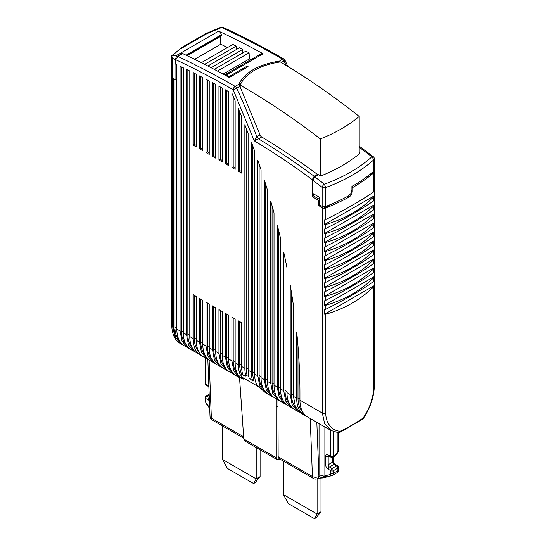<?xml version="1.0" encoding="UTF-8"?>
<svg xmlns="http://www.w3.org/2000/svg" width="546" height="546" viewBox="0 0 546 546"><rect width="100%" height="100%" fill="white"/><g stroke="black" fill="none" stroke-linecap="round" stroke-linejoin="round"><path stroke-width="0.82" d="M222.509 425.976L222.509 459.432L256.197 478.876L256.197 447.57M260.087 449.815L260.087 476.638L256.197 478.876L253.603 483.538L227.395 468.413L222.509 459.432M253.603 483.538L255.2 482.616L260.087 476.638M283.408 461.138L283.408 494.587L317.096 514.039L314.496 518.7L316.1 517.772L320.987 511.793L320.987 478.18M314.496 518.7L288.288 503.569L283.408 494.587M320.987 511.793L317.096 514.039L317.096 478.822M276.276 398.88L276.283 457.76L277.143 459.664L244.826 441.004L243.796 439.004L239.537 377.675M277.184 459.684L279.907 459.118M278.139 456.702L278.999 458.592L313.377 478.439A4.58 2.648 -60 0 1 312.428 476.501L278.139 456.702L277.962 399.856M313.424 478.467A4.58 2.648 -60 0 1 313.377 478.439A4.58 4.58 0 0 0 317.956 478.439L318.093 478.357A4.58 2.648 60 0 0 319.041 476.262L318.905 476.337A4.58 2.757 -2.2 0 1 315.663 477.224A4.58 2.757 -2.2 0 1 312.428 476.501L310.203 418.468M326.911 476.726L325.778 476.767L324.87 475.819L322.181 477.559L323.136 477.914L318.523 478.214L320.748 477.832M209.309 397.775A1.829 1.058 -60 0 0 208.558 398.635A1.829 1.058 -60 0 0 208.176 399.911L205.583 398.416A1.829 1.058 180 0 1 205.05 397.665A1.829 1.829 0 0 1 205.965 396.082L209.173 394.226L205.965 396.082A1.829 1.058 60 0 1 206.879 396.171L209.2 394.833M205.05 357.76L205.05 383.456A1.829 1.829 0 0 0 205.965 385.039L208.558 386.534A1.829 1.058 120 0 1 208.176 385.694A3.665 2.116 -120 0 1 208.865 386.199M335.64 455.05L337.244 453.337M338.452 432.801L338.452 450.873L337.264 453.289L335.647 454.429L335.64 455.173A1.829 1.058 -120 0 1 335.264 456.012L332.992 457.323L335.264 456.012M243.584 378.112L243.618 379.142L239.496 377.648L233.879 371.184L231.907 360.872L231.907 317.11L235.142 318.98L235.142 362.742A36.65 21.157 120 0 0 240.493 377.866L241.98 377.006C240.847 375.839 240.779 374.979 241.782 374.44A34.357 19.833 -60 0 1 239.68 364.237L239.68 321.594M322.181 477.559L320.652 478.003M205.05 397.665L205.05 400.252A1.829 1.058 180 0 0 205.583 401.003A2.75 1.59 60 0 0 206.415 403.317L206.265 403.658M185.797 344.164A34.357 19.833 -60 0 1 181.374 330.576L181.374 66.905M189.36 348.539L187.667 347.727L182.05 341.264L180.078 330.951L180.078 66.284A907.957 524.208 60 0 1 183.313 67.841L183.313 332.821A36.65 21.157 120 0 0 190.909 349.597L194.144 351.467L188.527 345.004L186.555 334.691L186.555 69.417A907.957 524.208 -120 0 1 189.796 71.014L189.796 336.561A36.65 21.157 120 0 0 197.386 353.337L200.621 355.207A36.65 21.157 120 0 0 202.313 356.019M183.401 53.945L183.374 53.911A3.665 2.116 -120 0 0 182.664 53.126L182.664 53.597L177.812 56.402L175.867 59.78L175.867 64.285A907.93 524.194 -120 0 1 176.836 64.742L176.836 329.081A36.65 21.157 120 0 0 184.425 345.857L187.667 347.727M174.734 79.313L173.601 79.969L173.601 327.211L175.573 337.524L181.19 343.987L182.876 344.799M174.891 79.409L174.891 326.836A34.357 19.833 120 0 0 179.313 340.417M181.19 343.987L178.965 342.704L175.628 339.441L172.618 326.644L171.819 325.389M359.609 152.853L358.893 154.238C348.478 162.64 336.261 169.676 322.229 175.362L320.393 175.553L318.652 174.884A668.83 386.152 60 0 0 318.393 174.686L314.667 176.836L312.721 180.228L312.721 193.393L319.205 197.133L319.205 204.614L322.147 206.313A2.75 1.59 0 0 0 323.833 206.77A2.75 1.59 0 0 0 325.634 206.504A183.238 105.794 0 0 0 348.635 195.796L350.962 193.407L351.917 190.213L351.917 186.473A183.238 105.794 0 0 0 373.846 171.226A2.75 1.59 0 0 0 374.324 170.332A2.75 1.59 0 0 0 374.31 170.181M280.31 61.957A2.75 1.59 -120 0 0 280.098 61.698A2.75 1.59 -120 0 0 279.477 61.111L282.453 59.07A916.202 528.972 60 0 0 221.662 27.491L220.789 27.3L205.467 33.777L206.6 33.832L221.662 27.491A2.75 1.734 -65.1 0 1 223.014 27.341C243.236 36.746 263.506 47.277 283.824 58.934A2.75 1.59 -60.2 0 0 282.453 59.07A2.75 1.59 60 0 1 283.34 59.828A2.75 1.59 60 0 1 284.036 60.92A2.75 0.362 -24.6 0 0 284.957 60.169A2.75 2.75 0 0 0 283.824 58.934M359.213 147.29A668.83 386.152 60 0 1 371.887 156.811C359.022 168.236 343.195 177.361 324.406 184.186L325.634 187.531C344.717 180.576 360.79 171.314 373.846 159.739L371.887 156.811A2.75 1.31 -52.5 0 1 373.246 156.668L359.213 146.151M338.452 450.873L337.769 452.429M336.234 454.702L336.616 453.869M336.65 453.514L337.264 453.289M338.445 469.915C338.001 471.082 339.182 470.632 336.957 472.761A4.58 2.648 -120 0 0 337.544 472.181A4.58 2.648 -120 0 0 337.906 470.666A1.829 1.058 180 0 0 338.445 469.915L338.445 467.328A1.829 1.058 180 0 1 337.906 468.079A1.829 1.058 60 0 0 337.53 466.803A1.829 1.058 60 0 0 336.616 465.834L334.022 464.339L329.484 466.953L332.077 468.454L336.616 465.834A1.829 1.058 -60 0 1 337.53 465.745L334.937 464.25A1.829 1.058 120 0 0 334.022 464.339A1.829 1.058 60 0 1 333.108 463.37A1.829 1.058 60 0 1 332.726 462.093A1.829 1.058 0 0 0 333.265 461.343L333.265 457.166M233.197 317.854L233.197 360.497A34.357 19.833 120 0 0 237.626 374.085M234.705 374.72L233.019 373.908L227.395 367.444L225.423 357.132L225.423 313.37L228.665 315.24L228.665 359.002A36.65 21.157 120 0 0 236.254 375.778L239.496 377.648M273.58 397.16L271.888 396.348L266.271 389.885L264.298 379.572L264.298 179.88A577.204 333.251 -120 0 1 267.533 190.336L267.533 381.442A36.65 21.157 120 0 0 275.129 398.218L278.364 400.088L272.747 393.625L270.775 383.312L270.775 201.29A577.204 333.251 -120 0 1 274.017 212.824L274.017 385.183A36.65 21.157 120 0 0 281.606 401.958L284.841 403.835L279.224 397.365L277.252 387.053L277.252 225.048A577.204 333.251 -120 0 1 280.494 238.117L280.494 388.923A36.65 21.157 120 0 0 288.083 405.705L291.325 407.575L285.708 401.105L283.736 390.793L283.736 252.238A577.204 333.251 -120 0 1 286.971 267.752L286.971 392.663A36.65 21.157 120 0 0 294.56 409.445L297.802 411.315L292.185 404.845L290.213 394.533L290.213 285.196A577.204 333.251 -120 0 1 293.455 305.678L293.455 396.41L295.427 406.722L301.044 413.179L304.279 415.056A36.65 21.157 120 0 0 305.972 415.861M265.595 184.009L265.595 379.197A34.357 19.833 120 0 0 270.017 392.786M267.103 393.42L265.411 392.608L259.794 386.145L257.821 375.832L257.821 160.237A577.204 333.251 -120 0 1 261.056 169.867L261.056 377.702A36.65 21.157 120 0 0 268.646 394.478L271.888 396.348M259.111 164.046L259.111 375.457A34.357 19.833 120 0 0 263.534 389.045M235.142 362.742L238.384 364.612L238.384 320.85L241.619 322.72L241.619 366.482L244.861 368.352L244.861 124.829A577.204 333.251 -120 0 1 248.102 133.272L248.102 370.222L251.337 372.092L251.337 141.974A577.204 333.251 -120 0 1 254.579 150.949L254.579 373.962A36.65 21.157 120 0 0 256.968 385.135L265.083 392.417M258.511 386.732L241.823 377.095M226.72 314.114L226.72 356.756A34.357 19.833 120 0 0 231.142 370.345M228.228 370.98L226.535 370.168L220.918 363.704L218.946 353.392L218.946 309.623L222.188 311.5L222.188 355.262A36.65 21.157 120 0 0 229.777 372.038L233.019 373.908M220.243 310.374L220.243 353.016A34.357 19.833 120 0 0 224.665 366.605M221.751 367.24L220.058 366.427L214.441 359.964L212.469 349.652L212.469 305.883L215.711 307.753L215.711 351.522A36.65 21.157 120 0 0 223.3 368.297L226.535 370.168M213.766 306.634L213.766 349.276A34.357 19.833 120 0 0 218.188 362.865M215.274 363.5L213.582 362.687L207.965 356.224L205.992 345.911L205.992 302.143L209.227 304.013L209.227 347.782A36.65 21.157 120 0 0 216.817 364.557L220.058 366.427M207.289 302.894L207.289 345.536A34.357 19.833 120 0 0 211.712 359.125M208.79 359.759L207.105 358.947L201.488 352.484L199.508 342.171L199.508 298.403L202.75 300.273L202.75 344.041A36.65 21.157 120 0 0 210.34 360.817L213.582 362.687M200.805 299.153L200.805 341.796A34.357 19.833 120 0 0 205.228 355.385M189.796 336.561L193.031 338.431L193.031 294.663L196.273 296.533L196.273 340.301A36.65 21.157 120 0 0 203.863 357.077L207.105 358.947M293.455 396.41L296.69 398.273A36.65 21.157 120 0 0 304.279 415.056M299.495 412.128L297.802 411.315M291.509 292.929L291.509 394.164A34.357 19.833 120 0 0 295.932 407.753M293.011 408.381L291.325 407.575M285.026 258.258L285.026 390.424A34.357 19.833 120 0 0 289.448 404.006M286.534 404.641L284.841 403.835M278.549 230.166L278.549 386.684A34.357 19.833 120 0 0 282.971 400.266M280.057 400.9L278.364 400.088M272.072 205.828L272.072 382.944A34.357 19.833 120 0 0 276.494 396.526M319.041 423.573L319.041 476.262L321.956 475.566L326.324 476.87M336.957 472.761L332.425 475.382A4.58 2.648 -120 0 1 331.995 475.546A1.829 1.474 -103 0 1 331.661 475.682L323.136 477.914M195.837 352.279L194.144 351.467M187.851 70.052L187.851 334.316A34.357 19.833 120 0 0 192.274 347.904M296.69 398.273L296.69 331.913A577.204 333.251 -120 0 1 299.931 393.038L299.931 400.143A36.65 21.157 120 0 0 307.521 416.926L331.053 430.514L324.563 423.423L322.338 413.083L322.338 207.739L318.714 205.644L318.714 200.402L312.237 196.662L313.534 195.918L319.205 199.188M278.767 61.193C258.681 64.578 245.495 71.997 239.203 83.449L239.189 84.61L260.067 134.848A2.75 1.59 -120 0 0 260.763 136.09A2.75 1.59 -120 0 0 261.725 136.978C280.385 148.232 298.949 160.708 317.424 174.392L314.182 176.262L312.237 179.654L312.237 196.662M225.423 163.752L225.423 89.817A907.95 524.208 -120 0 1 228.665 91.639L228.665 165.622L225.423 163.752L226.72 163.001L228.665 164.128M222.188 88.008L222.188 161.882L218.946 160.012L218.946 86.227A907.957 524.215 -120 0 1 222.188 88.008M212.469 156.272L212.469 82.712A907.957 524.215 -120 0 1 215.711 84.459L215.711 158.142L212.469 156.272L213.766 155.521L215.711 156.647M209.227 80.985L209.227 154.402L205.992 152.532L205.992 79.272A907.957 524.215 -120 0 1 209.227 80.985M199.508 148.792L199.508 75.914A907.957 524.208 -120 0 1 202.75 77.587L202.75 150.662L199.508 148.792L200.805 148.041L202.75 149.16M196.273 74.263L196.273 146.922L193.031 145.052L193.031 72.625A907.95 524.208 -120 0 1 196.273 74.263M238.384 171.232L238.384 108.634A577.204 333.251 -120 0 1 241.619 116.626L241.619 173.102L238.384 171.232L239.68 170.482L241.619 171.608M231.907 167.492L231.907 93.475A907.739 524.085 -120 0 1 232.036 93.55A577.204 333.251 -120 0 1 235.142 100.853L235.142 169.362L231.907 167.492L233.197 166.742L235.142 167.868M176.515 64.592L176.515 78.658L175.054 79.504L175.054 59.664L176.419 56.736L176.529 56.026L176.037 55.74L218.632 31.149A916.202 528.972 60 0 1 263.124 53.761A3.665 2.116 -120 0 0 261.807 53.46A3.665 2.116 -120 0 0 261.357 53.617L224.515 74.884M171.813 325.518L171.813 78.283L173.601 79.969M171.819 78.419L172.079 77.6M373.757 171.301L373.757 172.338L369.205 174.966M332.316 203.747L325.17 207.876L325.17 206.647M172.713 55.153L182.739 46.895L171.683 55.726L172.713 55.153L176.037 55.74M224.515 74.891L224.877 74.782A3.665 2.116 -120 0 1 226.194 75.082A916.202 528.972 60 0 1 228.986 76.617L247.126 66.141A916.202 528.972 60 0 1 248.096 66.68L229.313 77.525A916.202 528.972 60 0 0 182.664 53.597M239.203 84.65L239.203 83.449L239.073 84.111L235.155 86.37A916.202 528.972 60 0 0 177.812 56.402M359.602 152.675L359.213 151.733M331.053 430.514L338.738 432.821L340.281 431.258C331.92 431.012 325.416 422.365 325.832 413.274L324.024 413.54A2.75 1.59 180 0 1 322.338 413.083L299.931 400.143M339.325 432.705L362.865 419.089L363.11 418.059C369.99 407.93 373.566 397.222 373.846 385.926L374.324 385.032C374.194 396.649 370.427 407.951 363.015 418.946M337.626 451.829L337.742 452.47M324.87 426.938L324.87 475.819L329.955 474.645A2.75 1.59 -120 0 0 330.78 473.28L330.78 470.693L328.194 469.198C326.617 468.113 325.757 466.618 325.6 464.714L325.6 456.483A3.665 2.116 -120 0 1 328.194 454.989A1.829 1.058 120 0 0 328.569 455.828L331.163 457.323A1.829 1.829 0 0 0 332.992 457.323A1.829 1.058 60 0 0 333.374 456.483L335.647 455.173M193.031 338.431A36.65 21.157 120 0 0 200.621 355.207M194.328 295.413L194.328 338.056A34.357 19.833 120 0 0 198.751 351.644M251.337 372.092A36.65 21.157 120 0 0 252.73 380.965L254.006 380.228A34.357 19.833 -60 0 1 252.634 371.717L252.634 145.529M244.861 368.352A36.65 21.157 120 0 0 245.884 376.078L247.147 375.341A34.357 19.833 -60 0 1 246.157 367.977L246.157 128.18M297.986 345.98L297.986 397.904A34.357 19.833 120 0 0 302.409 411.486M238.384 364.612A36.65 21.157 120 0 0 240.479 375.191L240.336 375.266M241.782 374.44L240.479 375.191C239.455 375.737 239.462 376.624 240.493 377.866M241.619 366.482A36.65 21.157 120 0 0 242.909 375.061L245.884 376.078M248.102 370.222A36.65 21.157 120 0 0 249.147 378.037L252.73 380.965M347.631 196.342L348.969 197.113A183.238 105.794 0 0 1 325.832 207.924A2.75 1.59 0 0 1 324.024 208.197A2.75 1.59 180 0 1 322.338 207.739M325.17 207.876L323.075 206.668M319.854 204.989L318.714 205.644M319.205 200.123L318.714 200.402M317.424 174.392L317.424 175.246M313.534 195.918L313.534 193.864M261.725 136.978L258.49 138.848L256.825 136.718L254.245 140.834L258.49 138.848A668.83 386.152 60 0 1 314.182 176.262M226.72 90.54L226.72 163.001M220.243 86.937L220.243 159.261L222.188 160.387M220.243 159.261L218.946 160.012M213.766 83.408L213.766 155.521M207.289 79.955L207.289 151.781L209.227 152.907M207.289 151.781L205.992 152.532M200.805 76.576L200.805 148.041M194.328 73.28L194.328 144.301L196.273 145.42M194.328 144.301L193.031 145.052M239.68 111.807L239.68 170.482M233.197 96.267L233.197 166.742M182.664 53.126L176.419 56.736M175.054 79.504L172.481 78.017A2.75 1.59 0 0 1 171.69 77.034A2.75 1.59 0 0 1 171.676 76.897A2.75 1.59 0 0 1 171.69 76.754M172.174 55.972L171.683 55.726L172.174 55.972M351.917 187.599L352.245 187.783A183.238 105.794 0 0 0 373.846 172.727A2.75 1.59 0 0 0 374.324 171.826A2.75 1.59 0 0 0 374.31 171.683A2.75 1.59 0 0 0 373.996 171.082M348.969 197.113C350.969 195.775 352.061 193.912 352.245 191.523L352.245 187.783M175.054 59.664L172.481 58.176L171.683 55.726M187.135 55.719L221.178 36.07A1.372 0.792 -120 0 0 221.417 35.067L221.342 34.767A3.665 2.116 -120 0 0 220.304 32.589A3.665 2.116 -120 0 0 218.632 31.149M250.826 59.691L249.372 58.941L249.099 52.812L245.864 51.14L214.264 69.383M227.45 47.611L220.823 44.192L220.482 36.473M236.316 49.577L236.159 46.123L232.924 44.451L201.317 62.701M242.786 52.921L242.629 49.468L239.394 47.795L207.828 66.018M228.986 76.617L228.986 77.348M247.126 67.24L247.126 66.141M239.448 85.21L243.796 79.156M279.477 62.073L279.477 61.111M312.721 180.228A666.079 384.561 60 0 1 322.147 187.339A2.75 1.31 -52.5 0 1 324.406 184.186A668.83 386.152 60 0 0 314.667 176.836M325.832 314.23C344.826 308.708 360.831 299.467 373.846 286.507L374.303 285.565L374.303 281.074L373.846 281.524C360.817 290.499 344.813 299.74 325.832 309.241L324.624 309.753L324.624 314.243L325.832 314.23L325.832 413.274M324.624 305.269L325.832 305.255C344.826 299.734 360.831 290.492 373.846 277.532L374.303 276.583L374.303 272.099L373.846 272.543C360.817 281.524 344.813 290.765 325.832 300.266L324.624 300.778L324.624 305.269L374.303 276.583M324.624 296.287L325.832 296.273C344.826 290.752 360.831 281.518 373.846 268.557L374.303 267.608L374.303 263.124L373.846 263.568C360.817 272.55 344.813 281.791 325.832 291.291L324.624 291.803L324.624 296.287L374.303 267.608M324.624 287.312L325.832 287.298C344.826 281.777 360.831 272.536 373.846 259.575L374.303 258.633L374.303 254.143L373.846 254.593C360.817 263.568 344.813 272.809 325.832 282.309L324.624 282.821L324.624 287.312L374.303 258.633M324.624 278.337L325.832 278.324C344.826 272.802 360.831 263.561 373.846 250.6L374.303 249.659L374.303 245.168L373.846 245.611C360.817 254.593 344.813 263.834 325.832 273.334L324.624 273.846L324.624 278.337L374.303 249.659M324.624 269.362L325.832 269.342C344.826 263.827 360.831 254.586 373.846 241.625L374.303 240.677L374.303 236.193L373.846 236.636C360.817 245.618 344.813 254.859 325.832 264.36L324.624 264.871L324.624 269.362L374.303 240.677M324.624 260.381L325.832 260.367C344.826 254.845 360.831 245.604 373.846 232.651L374.303 231.702L374.303 227.211L373.846 227.662C360.817 236.636 344.813 245.877 325.832 255.378L324.624 255.897L324.624 260.381L374.303 231.702M324.624 251.406L325.832 251.392C344.826 245.871 360.831 236.63 373.846 223.669L374.303 222.727L374.303 218.236L373.846 218.68C360.817 227.662 344.813 236.903 325.832 246.403L324.624 246.915L324.624 251.406L374.303 222.727M324.624 242.431L325.832 242.417C344.826 236.896 360.831 227.655 373.846 214.694L374.303 213.745L374.303 209.261L373.846 209.705C360.817 218.687 344.813 227.928 325.832 237.428L324.624 237.94L324.624 242.431L374.303 213.745M324.624 233.449L325.832 233.435C344.826 227.914 360.831 218.68 373.846 205.719L374.303 204.77L374.303 200.28L373.846 200.73C360.817 209.712 344.813 218.946 325.832 228.446L324.624 228.965L324.624 233.449L374.303 204.77M324.624 224.474L325.832 224.461C344.826 218.939 360.831 209.698 373.846 196.737L374.303 195.796L374.303 191.305L373.846 191.755C360.831 200.723 344.826 209.964 325.832 219.472L324.624 219.983L324.624 224.474L374.303 195.796M194.581 59.343L220.823 44.192M223.096 74.113L249.372 58.941M204.579 64.353L236.159 46.123M211.056 67.697L242.629 49.468M217.458 71.076L249.099 52.812M240.206 85.708L239.803 85.94M374.303 285.565L324.624 314.243M320.331 175.546L320.331 138.909C335.346 133.033 348.307 125.553 359.213 116.462C333.135 95.823 306.852 77.655 280.371 61.951C259.2 64.967 244.656 74.215 240.206 85.142C267.308 100.723 294.021 118.646 320.331 138.909M240.206 85.142L240.206 86.841M359.213 153.917L359.213 116.462M277.989 406.77L276.276 406.934M205.583 401.003L205.583 398.416A1.829 1.058 -60 0 1 205.965 397.14A1.829 1.058 -60 0 1 206.879 396.171L209.302 397.57M208.176 399.911A3.665 2.116 -120 0 0 209.405 400.259M205.583 358.074L205.583 384.2A1.829 1.058 -60 0 0 205.965 385.039L205.965 385.039A1.829 1.058 120 0 0 206.879 384.95M208.176 385.694L205.583 384.2A1.829 1.058 180 0 1 205.05 383.456M212.36 420.113A4.58 2.648 -60 0 1 212.305 420.086A4.58 2.648 -60 0 1 211.363 418.147A4.58 2.757 177.8 0 1 210.019 416.298A4.58 2.757 177.8 0 1 210.019 416.236M243.639 436.786L211.363 418.147L209.132 360.019M243.796 439.004L276.283 457.76M317.956 478.439A4.58 2.648 -120 0 0 318.905 476.337L316.83 422.297M209.698 407.869L206.415 403.317M183.313 331.695L181.374 330.576M176.836 329.081L180.078 330.951M172.618 79.402L172.618 326.644L173.601 327.211M281.292 62.497L284.036 60.92A431.251 248.983 60 0 1 286.043 65.343M337.913 451.624L337.913 432.746M333.374 431.627L333.374 456.483A1.829 1.058 0 0 1 332.077 456.79A1.829 1.058 0 0 1 330.78 456.483A1.829 1.058 120 0 0 331.163 457.323L328.569 455.828A1.829 1.058 120 0 0 329.484 455.733M325.6 456.483A1.829 1.058 -0 0 0 326.897 456.79A1.829 1.058 -0 0 0 328.194 456.483L328.951 456.047M332.726 457.446L332.726 462.093L328.194 464.714L328.194 456.483A1.829 1.058 60 0 1 328.433 455.753M338.445 467.328A1.829 1.829 0 0 0 337.53 465.745L334.937 464.25C334.002 463.499 333.442 462.53 333.265 461.343M228.665 359.002L231.907 360.872M261.056 377.702L264.298 379.572M254.579 373.962L257.821 375.832M222.188 355.262L225.423 357.132M215.711 351.522L218.946 353.392M209.227 347.782L212.469 349.652M202.75 344.041L205.992 345.911M196.273 340.301L199.508 342.171M286.971 392.663L290.213 394.533M280.494 388.923L283.736 390.793M274.017 385.183L277.252 387.053M267.533 381.442L270.775 383.312M183.313 332.821L186.555 334.691M175.867 59.78C194.942 68.762 214.059 78.754 233.217 89.742L254.245 140.834C273.669 152.45 293.004 165.39 312.237 179.654M174.891 326.836L176.836 327.955M373.846 171.226L373.846 159.739L374.31 158.702L374.324 170.332M325.634 206.504L325.634 187.531L323.833 187.804L322.147 187.346L322.147 206.313M206.6 33.832L180.637 48.826M226.194 75.082L263.124 53.761M340.281 431.258A183.238 105.794 0 0 0 363.11 418.059M325.6 464.714A1.829 1.058 0 0 0 326.897 465.021A1.829 1.058 0 0 0 328.194 464.714A1.829 1.058 -120 0 0 328.569 465.991A1.829 1.058 -120 0 0 329.484 466.953A1.829 1.058 -60 0 0 328.569 467.922A1.829 1.058 -60 0 0 328.194 469.198M337.906 470.666L337.906 468.079L333.374 470.693A1.829 1.058 -120 0 0 332.992 469.417A1.829 1.058 -120 0 0 332.077 468.454A1.829 1.058 -60 0 0 331.163 469.417A1.829 1.058 -60 0 0 330.78 470.693A1.829 1.058 0 0 0 332.077 471.007A1.829 1.058 0 0 0 333.374 470.693L333.374 473.28L337.906 470.666M329.955 474.645A1.829 1.474 77 0 0 330.856 475.593A1.829 1.474 -103 0 0 331.661 475.682L332.425 475.382A4.58 2.648 -120 0 0 333.005 474.795A4.58 2.648 -120 0 0 333.374 473.28A1.829 1.058 0 0 1 332.077 473.594A1.829 1.058 0 0 1 330.78 473.28M254.579 372.843L252.634 371.717M248.102 369.103L246.157 367.977M241.619 365.363L239.68 364.237M235.142 361.623L233.197 360.497M226.72 356.756L228.665 357.883M267.533 380.323L265.595 379.197M259.111 375.457L261.056 376.583M220.243 353.016L222.188 354.142M213.766 349.276L215.711 350.402M207.289 345.536L209.227 346.662M200.805 341.796L202.75 342.922M194.328 338.056L196.273 339.182M291.509 394.164L293.455 395.284M285.026 390.424L286.971 391.543M278.549 386.684L280.494 387.803M272.072 382.944L274.017 384.063M328.194 454.989L330.78 456.483L330.78 430.357M189.796 335.435L187.851 334.316M239.987 86.35L236.739 88.22A2.75 1.59 -120 0 0 236.049 87.135A2.75 1.59 -120 0 0 235.155 86.37A2.75 1.59 -60.2 0 0 233.217 89.742A2.75 0.362 -24.6 0 0 236.739 88.22A431.251 248.983 60 0 1 256.825 136.718L260.067 134.848M351.801 191.271L352.245 191.523M373.846 385.926L373.846 286.507M299.931 399.024L297.986 397.904M325.832 305.255L325.832 309.241M325.832 296.273L325.832 300.266M325.832 287.298L325.832 291.291M325.832 278.324L325.832 282.309M325.832 269.342L325.832 273.334M325.832 260.367L325.832 264.36M325.832 251.392L325.832 255.378M325.832 242.417L325.832 246.403M325.832 233.435L325.832 237.428M325.832 224.461L325.832 228.446M325.832 207.924L325.832 219.472M373.846 191.755L373.846 172.727M172.481 58.176L172.481 78.017M373.846 200.73L373.846 196.737M373.846 209.705L373.846 205.719M373.846 218.68L373.846 214.694M373.846 227.662L373.846 223.669M373.846 236.636L373.846 232.651M373.846 245.611L373.846 241.625M373.846 254.593L373.846 250.6M373.846 263.568L373.846 259.575M373.846 272.543L373.846 268.557M373.846 281.524L373.846 277.532M221.342 34.767L185.995 55.173M186.316 55.33L221.417 35.067M209.719 408.49L206.224 403.644L205.05 400.252M208.886 386.773L205.965 385.039M333.661 462.762L333.859 456.825M207.835 359.336L210.019 416.298A4.58 4.58 0 0 0 212.305 420.086L243.741 438.233M318.523 478.214L318.093 478.357M287.769 66.394L284.957 60.169M171.813 325.539C171.792 327.859 172.106 333.831 175.628 339.441M374.324 158.845A2.75 2.75 0 0 0 373.246 156.668M223.014 27.341A2.75 2.75 0 0 0 220.789 27.3M337.79 452.375L337.21 453.385M171.676 55.747L171.676 76.897M205.521 33.736L182.726 46.901M374.324 385.032L374.324 171.826"/></g></svg>
